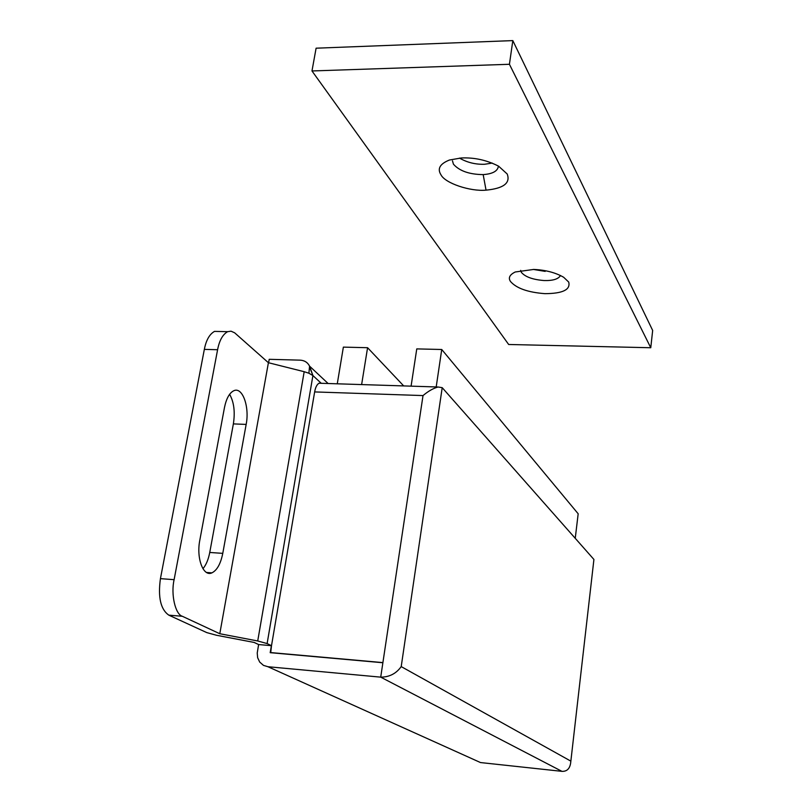 <?xml version="1.0" encoding="UTF-8"?>
<svg xmlns="http://www.w3.org/2000/svg" width="812" height="812" viewBox="0 0 812 812"><rect width="100%" height="100%" fill="white"/><g stroke="black" fill="none" stroke-linecap="round" stroke-linejoin="round"><path stroke-width="1.22" d="M257.719 640.972L219.788 633.725L182.335 616.278L168.805 615.151L206.796 632.609L216.52 635.268L254.166 642.444L258.622 644.555L271.37 645.682L270.183 652.675L382.878 662.744L423.022 395.576L314.65 391.922L271.502 645.692L267.118 643.571L257.719 640.972L304.185 371.703L308.905 373.236L309.575 366.151C307.636 362.406 304.5 360.406 300.146 360.152L269.208 359.31L268.589 362.751M309.687 366.385L312.914 375.56L309.849 367.694M314.65 391.922C315.432 387.415 316.893 384.512 319.025 383.223L321.075 383.284M593.917 559.458L570.623 763.178L593.917 559.458L442.205 387.669L401.209 666.601C396.215 673.595 389.384 677.117 380.716 677.147L382.878 662.744M304.185 371.703L268.407 362.71L234.658 332.818L231.055 331.184L227.644 331.672C222.711 334.463 219.362 340.482 217.596 349.718L174.113 579.677C170.703 594.293 175.321 614.42 182.335 616.278M271.502 645.692L270.711 652.726M382.899 662.602L270.335 652.543M423.022 395.576C428.34 391.11 433.364 388.258 438.074 387.009L442.205 387.669M258.622 644.555L257.231 653.021L257.637 657.7L259.667 662.034L263.464 665.373L267.93 666.723L480.511 762.559L561.945 771.349C566.817 771.552 569.709 768.822 570.623 763.178M267.93 666.723L380.716 677.147L561.945 771.349M480.511 762.559L475.467 760.286M268.407 362.71L219.788 633.725M222.772 553.358C220.671 563.802 217.058 570.298 211.922 572.856C203.304 577.088 196.139 558.24 199.823 540.142L224.457 407.624C226.325 398.519 229.431 392.896 233.775 390.745C242.433 386.451 249.72 406.802 246.158 424.412L222.772 553.358L209.75 552.464C208.41 559.478 206.136 564.898 202.949 568.715M217.596 349.718L204.34 349.383L160.431 578.641L174.113 579.677M204.34 349.383C206.126 340.177 209.516 334.179 214.52 331.387L219.971 331.509M168.805 615.151C160.644 609.436 157.853 597.267 160.431 578.641M246.158 424.412L233.369 423.894L209.75 552.464M233.369 423.894C235.226 411.857 233.968 401.991 229.613 394.307M361.624 384.573L367.582 347.709L403.696 385.913M337.274 383.802L343.364 347.12L367.582 347.709M520.675 270.376L521.345 272.325C525.141 276.882 532.682 279.622 543.999 280.536L544.334 280.546C553.002 280.759 558.392 279.074 560.513 275.501M533.301 269.432L545.197 271.381M568.704 282.058L563.65 277.257C555.408 272.548 545.42 269.949 533.697 269.442L515.234 271.99C509.652 274.73 508.068 277.887 510.484 281.47C516.422 288.311 527.901 292.371 544.953 293.66C562.787 293.558 570.704 289.691 568.704 282.058M498.335 166.582C497.431 171.281 492.376 173.951 483.17 174.6C469.326 174.448 459.419 170.977 453.441 164.186L452.477 160.847M492.245 163.09L484.662 164.257C475.558 164.582 467.164 162.522 459.49 158.096M483.17 174.6L486.043 190.15C470.412 191.662 445.067 183.289 440.946 174.763C437.11 168.764 439.921 163.851 449.401 160.035L461.165 157.985C474.208 157.345 486.692 160.076 498.609 166.186L507.195 173.991C510.646 183.055 503.602 188.445 486.043 190.15M652.665 330.454L512.819 40.6L316.101 48.192L311.981 70.959L508.667 344.491L650.767 347.739L652.665 330.454M650.767 347.739L509.428 64.28L512.819 40.6M509.428 64.28L311.981 70.959M436.196 386.948L441.738 349.495L578.174 513.773L575.241 538.315M411.085 386.157L416.769 348.896L441.738 349.495M321.247 383.294L312.914 375.56L267.118 643.571M308.905 373.236L312.914 375.56M401.209 666.601L570.582 760.986M328.109 383.508L309.575 366.151M319.025 383.223L438.074 387.009M227.644 331.672L214.52 331.387M211.922 572.856L206.512 572.46"/></g></svg>
